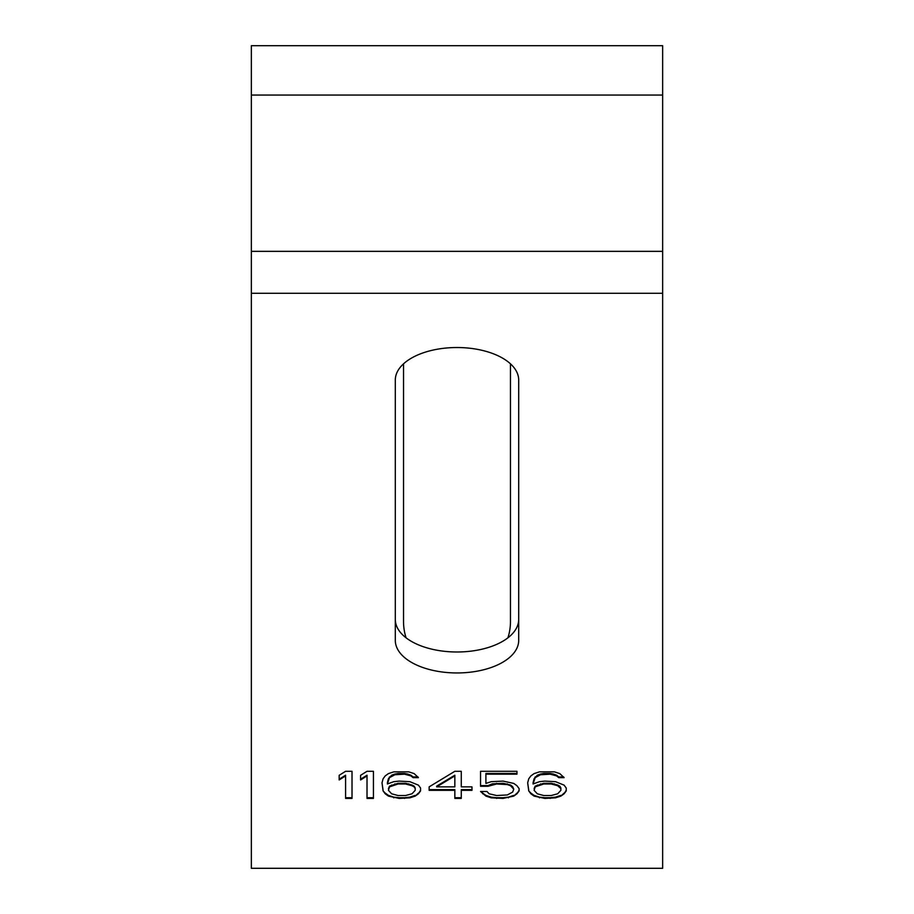 <?xml version="1.0" encoding="UTF-8"?>
<svg xmlns="http://www.w3.org/2000/svg" width="914" height="914" viewBox="0 0 914 914"><rect width="100%" height="100%" fill="white"/><g stroke="black" fill="none" stroke-linecap="round" stroke-linejoin="round"><path stroke-width="1.37" d="M403.531 363.829L403.531 621.52A53.469 53.469 0 0 0 406.079 637.823M510.469 363.829L510.469 621.52A53.469 53.469 0 0 1 507.921 637.823M662.65 293.28L662.65 45.7L251.35 45.7L251.35 868.3L662.65 868.3L662.65 293.28L251.35 293.28M518.695 380.064A61.695 32.538 180 0 0 457 347.526A61.695 32.538 180 0 0 395.305 380.064L395.305 640.417A61.695 32.538 180 0 0 457 672.955A61.695 32.538 180 0 0 518.695 640.417L518.695 380.064M345.595 798.413L352.016 798.413L352.016 771.29L345.595 771.29L339.163 775.323L339.163 779.95L345.595 775.906L345.595 798.413M367.017 798.413L373.438 798.413L373.438 771.29L367.017 771.29L360.584 775.323L360.584 779.95L367.017 775.906L367.017 798.413M420.566 788.028L418.418 785.137L409.86 781.676L399.144 781.104L393.785 781.676L387.365 783.984L389.501 777.643L394.859 774.752L404.502 774.169L410.923 775.906L413.071 777.643L418.418 777.643L414.145 773.598L408.787 771.862L393.785 771.862L388.427 773.598L385.217 775.906L383.08 778.797L382.006 782.83L383.08 790.907L385.217 793.798L388.427 796.105L399.144 798.413L409.86 797.831L415.207 796.105L418.418 793.798L420.566 790.907L420.566 788.028L420.566 790.21L418.418 793.798M461.273 771.29L454.841 771.29L429.134 786.874L429.134 790.336L454.841 790.336L454.841 798.413L461.273 798.413L461.273 790.336L471.978 790.336L471.978 786.874L461.273 786.874L461.273 771.29L461.273 786.166M480.547 786.291L488.042 786.291L496.61 783.984L507.327 784.566L510.538 785.72L513.748 789.182L512.685 792.061L507.327 794.952L496.61 795.523L489.116 793.798L486.979 791.49L480.547 791.49L485.905 796.105L491.252 797.831L503.043 798.413L513.748 796.105L516.958 793.798L519.106 790.907L519.106 788.599L516.958 785.72L513.748 783.412L503.043 781.104L491.252 781.676L485.905 783.412L485.905 774.169L516.958 774.169L516.958 771.29L480.547 771.29L480.547 786.291M566.234 788.028L564.098 785.137L555.529 781.676L544.813 781.104L539.454 781.676L533.033 783.984L535.17 777.643L540.528 774.752L550.171 774.169L556.592 775.906L558.74 777.643L564.098 777.643L559.802 773.598L554.455 771.862L539.454 771.862L534.107 773.598L530.885 775.906L528.749 778.797L527.675 782.83L528.749 790.907L530.885 793.798L534.107 796.105L544.813 798.413L555.529 797.831L560.876 796.105L564.098 793.798L566.234 790.907L566.234 788.028L566.234 790.21L564.098 793.798M395.305 619.452A61.695 32.538 180 0 0 457 651.99A61.695 32.538 180 0 0 518.695 619.452M345.595 797.716L352.016 797.716L352.016 771.29M345.595 775.906L345.595 775.209L339.163 779.242L339.163 775.323M367.017 797.716L373.438 797.716L373.438 771.29M367.017 775.906L367.017 775.209L360.584 779.242L360.584 775.323M415.207 796.105L418.418 793.089M409.86 797.831L409.86 797.134L415.207 795.397M404.502 798.413L404.502 797.716L409.86 797.134M399.144 798.413L399.144 797.716L404.502 797.716M393.785 797.831L393.785 797.134L399.144 797.716M388.427 796.105L388.427 795.397L393.785 797.134M385.217 793.798L385.217 793.089L388.427 795.397M383.08 790.907L385.217 793.089M382.006 782.83L383.08 790.21M413.071 777.643L413.071 776.934L417.995 776.934M410.923 775.906L410.923 775.209L413.071 776.934M407.713 774.752L407.713 774.055L410.923 775.209M404.502 774.169L404.502 773.473L407.713 774.055M398.07 774.169L398.07 773.473L404.502 773.473M394.859 774.752L394.859 774.055L398.07 773.473M391.649 775.906L391.649 775.209L394.859 774.055M389.501 777.643L391.649 775.209M388.427 779.368L389.501 776.934M387.365 782.83L388.427 778.671M388.427 788.599L389.501 786.166L398.07 783.287L405.565 783.287L411.997 785.012L414.145 786.166L415.207 787.902L415.207 790.336L411.997 793.798L405.565 795.523L398.07 795.523L391.649 793.798L388.427 790.336L389.501 786.874L398.07 783.984L405.565 783.984L411.997 785.72L414.145 786.874L415.207 788.599M414.145 786.874L414.145 786.166M389.501 786.874L389.501 786.166M391.649 785.72L391.649 785.012M394.859 784.566L394.859 783.858M398.07 783.984L398.07 783.287M405.565 783.984L405.565 783.287M408.787 784.566L408.787 783.858M411.997 785.72L411.997 785.012M461.273 790.336L461.273 789.627L471.978 789.627L471.978 786.874M454.841 797.716L461.273 797.716M454.841 790.336L454.841 789.627L429.134 789.627L429.134 786.874M436.629 786.874L436.629 786.166L454.841 775.209L454.841 786.874L436.629 786.874L454.841 775.906M488.042 786.291L488.042 785.594L492.326 783.858L503.043 783.287L510.538 785.012L512.685 786.748L513.748 789.182M492.326 784.566L492.326 783.858M480.547 771.29L480.547 785.594L488.042 785.594M485.905 774.169L485.905 773.473L516.958 773.473L516.958 771.29M516.958 793.798L519.106 790.21L519.106 788.599M513.748 796.105L516.958 793.089M508.401 797.831L508.401 797.134L513.748 795.397M503.043 798.413L503.043 797.716L508.401 797.134M496.61 798.413L496.61 797.716L503.043 797.716M491.252 797.831L491.252 797.134L496.61 797.716M485.905 796.105L485.905 795.397L491.252 797.134M482.695 793.798L482.695 793.089L485.905 795.397M481.198 791.49L482.695 793.089M512.685 787.445L512.685 786.748M510.538 785.72L510.538 785.012M507.327 784.566L507.327 783.858M503.043 783.984L503.043 783.287M496.61 783.984L496.61 783.287M560.876 796.105L564.098 793.089M555.529 797.831L555.529 797.134L560.876 795.397M550.171 798.413L550.171 797.716L555.529 797.134M544.813 798.413L544.813 797.716L550.171 797.716M539.454 797.831L539.454 797.134L544.813 797.716M534.107 796.105L534.107 795.397L539.454 797.134M530.885 793.798L530.885 793.089L534.107 795.397M528.749 790.907L530.885 793.089M527.675 782.83L528.749 790.21M558.74 777.643L558.74 776.934L563.664 776.934M556.592 775.906L556.592 775.209L558.74 776.934M553.381 774.752L553.381 774.055L556.592 775.209M550.171 774.169L550.171 773.473L553.381 774.055M543.739 774.169L543.739 773.473L550.171 773.473M540.528 774.752L540.528 774.055L543.739 773.473M537.318 775.906L537.318 775.209L540.528 774.055M535.17 777.643L537.318 775.209M534.107 779.368L535.17 776.934M533.033 782.83L534.107 778.671M534.107 788.599L535.17 786.166L543.739 783.287L551.245 783.287L557.666 785.012L559.802 786.166L560.876 787.902L560.876 790.336L557.666 793.798L551.245 795.523L543.739 795.523L537.318 793.798L534.107 790.336L535.17 786.874L543.739 783.984L551.245 783.984L557.666 785.72L560.876 788.599M559.802 786.874L559.802 786.166M535.17 786.874L535.17 786.166M537.318 785.72L537.318 785.012M540.528 784.566L540.528 783.858M543.739 783.984L543.739 783.287M551.245 783.984L551.245 783.287M554.455 784.566L554.455 783.858M557.666 785.72L557.666 785.012M662.65 95.056L251.35 95.056M662.65 251.35L251.35 251.35"/></g></svg>
